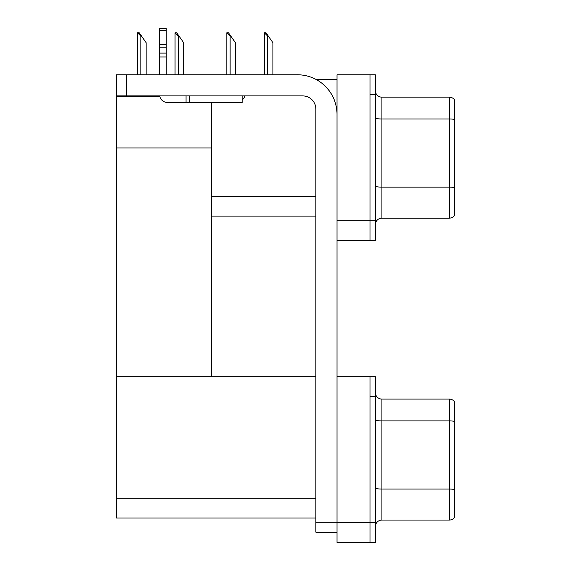 <?xml version="1.0" encoding="UTF-8"?>
<svg xmlns="http://www.w3.org/2000/svg" width="571" height="571" viewBox="0 0 571 571"><rect width="100%" height="100%" fill="white"/><g stroke="black" fill="none" stroke-linecap="round" stroke-linejoin="round"><path stroke-width="0.86" d="M315.963 79.398L337.011 79.398M315.877 196.281L211.541 196.281L211.541 147.946L116.448 147.946L116.448 74.772L126.348 74.772L126.348 95.907L302.673 95.907A13.204 13.204 0 0 1 315.877 109.118L315.877 522.308L337.011 522.308M370.029 376.696L370.029 542.45L375.311 542.45L375.311 376.696L337.011 376.696L337.011 74.772L370.029 74.772L370.029 240.527L337.011 240.527L337.011 220.72L370.029 220.72L370.029 240.527L375.311 240.527L375.311 220.72L370.029 220.72L370.029 94.586L375.311 94.586L375.311 220.72M211.541 216.095L315.877 216.095M211.541 102.509L211.541 376.696L116.448 376.696L116.448 147.946M116.448 96.435L159.851 96.435M337.011 240.527L337.011 542.45L370.029 542.45L370.029 396.51L375.311 396.51M315.877 518.018L116.448 518.018L116.448 376.696L315.877 376.696M375.311 224.746A6.602 6.602 0 0 1 381.913 218.143L449.27 218.143L449.27 97.163L381.913 97.163A6.602 6.602 0 0 1 375.311 90.561A6.602 6.602 0 0 0 381.913 97.163L381.913 218.143M454.552 99.804A6.602 6.602 0 0 0 449.27 97.163A6.602 6.602 0 0 1 454.552 99.804L454.552 215.503A6.602 6.602 0 0 1 449.27 218.143M370.029 74.772L375.311 74.772L375.311 94.586M454.552 119.91L454.552 187.602A6.602 1.149 180 0 0 449.27 187.138L381.913 187.138A6.602 1.149 0 0 1 375.311 185.996M375.311 526.669A6.602 6.602 0 0 1 381.913 520.067L449.27 520.067L449.27 399.086A6.602 6.602 0 0 1 454.552 401.727L454.552 517.419A6.602 6.602 0 0 1 449.27 520.067M454.552 401.727A6.602 6.602 0 0 0 449.27 399.086A6.602 6.602 0 0 1 454.552 401.727A6.602 6.602 0 0 0 449.27 399.086L381.913 399.086A6.602 6.602 0 0 1 375.311 392.477A6.602 6.602 0 0 0 381.913 399.086L381.913 520.067M454.552 421.826L454.552 421.369A6.602 1.149 180 0 0 449.27 420.913L381.913 420.913A6.602 1.149 0 0 1 375.311 419.764M264.651 32.775L265.986 32.775L268.299 36.08L267.642 36.08L264.337 32.775L264.337 74.772M272.924 74.772L272.924 42.682L268.299 36.08M227.137 32.775L228.479 32.775L230.791 36.08L230.134 36.08L226.83 32.775L226.83 74.772M235.416 74.772L235.416 42.682L230.791 36.08M175.368 32.775L176.703 32.775L179.016 36.08L178.359 36.08L175.054 32.775L175.054 74.772M183.641 74.772L183.641 42.682L179.016 36.08M137.861 32.775L139.196 32.775L141.508 36.08L140.851 36.08L137.547 32.775L137.547 74.772M146.133 74.772L146.133 42.682L141.508 36.08M337.011 532.215L315.877 532.215L315.877 522.308M337.011 114.4A39.62 39.62 0 0 0 297.384 74.772L126.348 74.772M126.348 95.907L116.448 95.907M242.183 95.907L242.183 102.509L167.56 102.509A7.923 7.923 0 0 1 159.744 95.907M189.351 102.509L189.351 95.907M159.63 74.772L159.63 56.979L166.24 56.979L166.24 74.772M186.046 95.907L186.046 102.509L167.56 102.509M159.63 56.979L159.63 53.103L166.24 53.103L166.24 56.979M166.24 30.656L159.63 30.656L159.63 28.55L166.24 28.55L166.24 47.222L159.63 47.222L159.63 53.103M159.63 47.222L159.63 30.656M166.24 47.222L166.24 53.103M166.24 44.438L159.63 44.438M242.183 99.989A9.907 9.907 0 0 0 244.916 95.907M337.011 522.636L375.311 522.636M116.448 498.205L315.877 498.205M454.552 119.446A6.602 1.149 180 0 0 449.27 118.989L381.913 118.989A6.602 1.149 0 0 1 375.311 117.84M454.552 489.518A6.602 1.149 180 0 0 449.27 489.062L381.913 489.062A6.602 1.149 0 0 1 375.311 487.912M267.642 74.772L267.642 36.08M230.134 74.772L230.134 36.08M178.359 74.772L178.359 36.08M140.851 74.772L140.851 36.08"/></g></svg>
